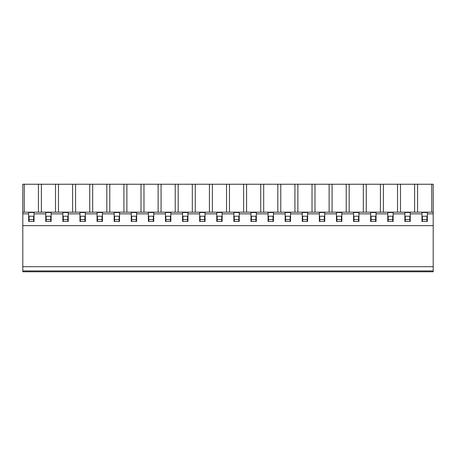 <?xml version="1.0" encoding="UTF-8"?>
<svg xmlns="http://www.w3.org/2000/svg" width="456" height="456" viewBox="0 0 456 456"><rect width="100%" height="100%" fill="white"/><g stroke="black" fill="none" stroke-linecap="round" stroke-linejoin="round"><path stroke-width="0.68" d="M33.624 219.587L29.076 219.587L29.076 216.218L33.624 216.218L33.624 221.434M29.076 221.434L29.076 219.587M29.076 216.218L33.624 216.218M50.724 219.587L46.176 219.587L46.176 216.218L45.76 216.218L51.14 216.218L50.724 216.218L50.724 221.434M46.176 216.218L50.724 216.218M67.824 219.587L63.276 219.587L63.276 216.218L62.86 216.218L68.24 216.218L67.824 216.218L67.824 221.434M63.276 216.218L67.824 216.218M84.924 219.587L80.376 219.587L80.376 216.218L79.96 216.218L85.34 216.218L84.924 216.218L84.924 221.434M80.376 216.218L84.924 216.218M102.024 219.587L97.476 219.587L97.476 216.218L97.06 216.218L102.44 216.218L102.024 216.218L102.024 221.434M97.476 216.218L102.024 216.218M119.124 219.587L114.576 219.587L114.576 216.218L114.16 216.218L119.54 216.218L119.124 216.218L119.124 221.434M114.576 216.218L119.124 216.218M136.224 219.587L131.676 219.587L131.676 216.218L131.26 216.218L136.64 216.218L136.224 216.218L136.224 221.434M131.676 216.218L136.224 216.218M153.324 219.587L148.776 219.587L148.776 216.218L148.36 216.218L153.74 216.218L153.324 216.218L153.324 221.434M148.776 216.218L153.324 216.218M170.424 219.587L165.876 219.587L165.876 216.218L165.46 216.218L170.84 216.218L170.424 216.218L170.424 221.434M165.876 216.218L170.424 216.218M187.524 219.587L182.976 219.587L182.976 216.218L182.56 216.218L187.94 216.218L187.524 216.218L187.524 221.434M182.976 216.218L187.524 216.218M204.624 219.587L200.076 219.587L200.076 216.218L199.66 216.218L205.04 216.218L204.624 216.218L204.624 221.434M200.076 216.218L204.624 216.218M221.724 219.587L217.176 219.587L217.176 216.218L216.76 216.218L222.14 216.218L221.724 216.218L221.724 221.434M217.176 216.218L221.724 216.218M238.824 219.587L234.276 219.587L234.276 216.218L233.86 216.218L239.24 216.218L238.824 216.218L238.824 221.434M234.276 216.218L238.824 216.218M255.924 219.587L251.376 219.587L251.376 216.218L250.96 216.218L256.34 216.218L255.924 216.218L255.924 221.434M251.376 216.218L255.924 216.218M273.024 219.587L268.476 219.587L268.476 216.218L268.06 216.218L273.44 216.218L273.024 216.218L273.024 221.434M268.476 216.218L273.024 216.218M290.124 219.587L285.576 219.587L285.576 216.218L285.16 216.218L290.54 216.218L290.124 216.218L290.124 221.434M285.576 216.218L290.124 216.218M307.224 219.587L302.676 219.587L302.676 216.218L302.26 216.218L307.64 216.218L307.224 216.218L307.224 221.434M302.676 216.218L307.224 216.218M324.324 219.587L319.776 219.587L319.776 216.218L319.36 216.218L324.74 216.218L324.324 216.218L324.324 221.434M319.776 216.218L324.324 216.218M341.424 219.587L336.876 219.587L336.876 216.218L336.46 216.218L341.84 216.218L341.424 216.218L341.424 221.434M336.876 216.218L341.424 216.218M358.524 219.587L353.976 219.587L353.976 216.218L353.56 216.218L358.94 216.218L358.524 216.218L358.524 221.434M353.976 216.218L358.524 216.218M375.624 219.587L371.076 219.587L371.076 216.218L370.66 216.218L376.04 216.218L375.624 216.218L375.624 221.434M371.076 216.218L375.624 216.218M392.724 219.587L388.176 219.587L388.176 216.218L387.76 216.218L393.14 216.218L392.724 216.218L392.724 221.434M388.176 216.218L392.724 216.218M409.824 219.587L405.276 219.587L405.276 216.218L404.86 216.218L410.24 216.218L409.824 216.218L409.824 221.434M405.276 216.218L409.824 216.218M426.924 219.587L422.376 219.587L422.376 216.218L421.96 216.218L427.34 216.218L426.924 216.218L426.924 221.434M422.376 216.218L426.924 216.218M22.8 213.864L28.66 213.864L28.66 212.513L34.04 212.513L34.04 213.864L45.76 213.864L45.76 212.513L51.14 212.513L51.14 213.864L62.86 213.864L62.86 212.513L68.24 212.513L68.24 213.864L79.96 213.864L79.96 212.513L85.34 212.513L85.34 213.864L97.06 213.864L97.06 212.513L102.44 212.513L102.44 213.864L114.16 213.864L114.16 212.513L119.54 212.513L119.54 213.864L131.26 213.864L131.26 212.513L136.64 212.513L136.64 213.864L148.36 213.864L148.36 212.513L153.74 212.513L153.74 213.864L165.46 213.864L165.46 212.513L170.84 212.513L170.84 213.864L182.56 213.864L182.56 212.513L187.94 212.513L187.94 213.864L199.66 213.864L199.66 212.513L205.04 212.513L205.04 213.864L216.76 213.864L216.76 212.513L222.14 212.513L222.14 213.864L233.86 213.864L233.86 212.513L239.24 212.513L239.24 213.864L250.96 213.864L250.96 212.513L256.34 212.513L256.34 213.864L268.06 213.864L268.06 212.513L273.44 212.513L273.44 213.864L285.16 213.864L285.16 212.513L290.54 212.513L290.54 213.864L302.26 213.864L302.26 212.513L307.64 212.513L307.64 213.864L319.36 213.864L319.36 212.513L324.74 212.513L324.74 213.864L336.46 213.864L336.46 212.513L341.84 212.513L341.84 213.864L353.56 213.864L353.56 212.513L358.94 212.513L358.94 213.864L370.66 213.864L370.66 212.513L376.04 212.513L376.04 213.864L387.76 213.864L387.76 212.513L393.14 212.513L393.14 213.864L404.86 213.864L404.86 212.513L410.24 212.513L410.24 213.864L421.96 213.864L421.96 212.513L427.34 212.513L427.34 213.864L433.2 213.864L433.2 271.759L22.8 271.759L22.8 212.177L433.2 212.177L433.2 184.241L22.8 184.241L22.8 212.177M46.176 221.434L46.176 219.587M63.276 221.434L63.276 219.587M80.376 221.434L80.376 219.587M97.476 221.434L97.476 219.587M114.576 221.434L114.576 219.587M131.676 221.434L131.676 219.587M148.776 221.434L148.776 219.587M165.876 221.434L165.876 219.587M182.976 221.434L182.976 219.587M200.076 221.434L200.076 219.587M217.176 221.434L217.176 219.587M234.276 221.434L234.276 219.587M251.376 221.434L251.376 219.587M268.476 221.434L268.476 219.587M285.576 221.434L285.576 219.587M302.676 221.434L302.676 219.587M319.776 221.434L319.776 219.587M336.876 221.434L336.876 219.587M353.976 221.434L353.976 219.587M371.076 221.434L371.076 219.587M388.176 221.434L388.176 219.587M405.276 221.434L405.276 219.587M422.376 221.434L422.376 219.587M433.2 266.709L22.8 266.709M433.2 270.921L22.8 270.921M417.582 212.177L417.582 184.241M431.718 212.177L431.718 184.241M433.2 213.864L433.2 212.177M421.96 213.864L421.96 221.434L427.34 221.434L427.34 213.864M400.482 212.177L400.482 184.241M414.618 212.177L414.618 184.241M404.86 213.864L404.86 221.434L410.24 221.434L410.24 213.864M383.382 212.177L383.382 184.241M397.518 212.177L397.518 184.241M387.76 213.864L387.76 221.434L393.14 221.434L393.14 213.864M366.282 212.177L366.282 184.241M380.418 212.177L380.418 184.241M370.66 213.864L370.66 221.434L376.04 221.434L376.04 213.864M349.182 212.177L349.182 184.241M363.318 212.177L363.318 184.241M353.56 213.864L353.56 221.434L358.94 221.434L358.94 213.864M332.082 212.177L332.082 184.241M346.218 212.177L346.218 184.241M336.46 213.864L336.46 221.434L341.84 221.434L341.84 213.864M314.982 212.177L314.982 184.241M329.118 212.177L329.118 184.241M319.36 213.864L319.36 221.434L324.74 221.434L324.74 213.864M297.882 212.177L297.882 184.241M312.018 212.177L312.018 184.241M302.26 213.864L302.26 221.434L307.64 221.434L307.64 213.864M280.782 212.177L280.782 184.241M294.918 212.177L294.918 184.241M285.16 213.864L285.16 221.434L290.54 221.434L290.54 213.864M263.682 212.177L263.682 184.241M277.818 212.177L277.818 184.241M268.06 213.864L268.06 221.434L273.44 221.434L273.44 213.864M246.582 212.177L246.582 184.241M260.718 212.177L260.718 184.241M250.96 213.864L250.96 221.434L256.34 221.434L256.34 213.864M229.482 212.177L229.482 184.241M243.618 212.177L243.618 184.241M233.86 213.864L233.86 221.434L239.24 221.434L239.24 213.864M212.382 212.177L212.382 184.241M226.518 212.177L226.518 184.241M216.76 213.864L216.76 221.434L222.14 221.434L222.14 213.864M195.282 212.177L195.282 184.241M209.418 212.177L209.418 184.241M199.66 213.864L199.66 221.434L205.04 221.434L205.04 213.864M178.182 212.177L178.182 184.241M192.318 212.177L192.318 184.241M182.56 213.864L182.56 221.434L187.94 221.434L187.94 213.864M161.082 212.177L161.082 184.241M175.218 212.177L175.218 184.241M165.46 213.864L165.46 221.434L170.84 221.434L170.84 213.864M143.982 212.177L143.982 184.241M158.118 212.177L158.118 184.241M148.36 213.864L148.36 221.434L153.74 221.434L153.74 213.864M126.882 212.177L126.882 184.241M141.018 212.177L141.018 184.241M131.26 213.864L131.26 221.434L136.64 221.434L136.64 213.864M109.782 212.177L109.782 184.241M123.918 212.177L123.918 184.241M114.16 213.864L114.16 221.434L119.54 221.434L119.54 213.864M92.682 212.177L92.682 184.241M106.818 212.177L106.818 184.241M97.06 213.864L97.06 221.434L102.44 221.434L102.44 213.864M75.582 212.177L75.582 184.241M89.718 212.177L89.718 184.241M79.96 213.864L79.96 221.434L85.34 221.434L85.34 213.864M58.482 212.177L58.482 184.241M72.618 212.177L72.618 184.241M62.86 213.864L62.86 221.434L68.24 221.434L68.24 213.864M41.382 212.177L41.382 184.241M55.518 212.177L55.518 184.241M45.76 213.864L45.76 221.434L51.14 221.434L51.14 213.864M24.282 212.177L24.282 184.241M38.418 212.177L38.418 184.241M28.66 213.864L28.66 221.434L34.04 221.434L34.04 213.864M433.2 225.646L22.8 225.646"/></g></svg>
